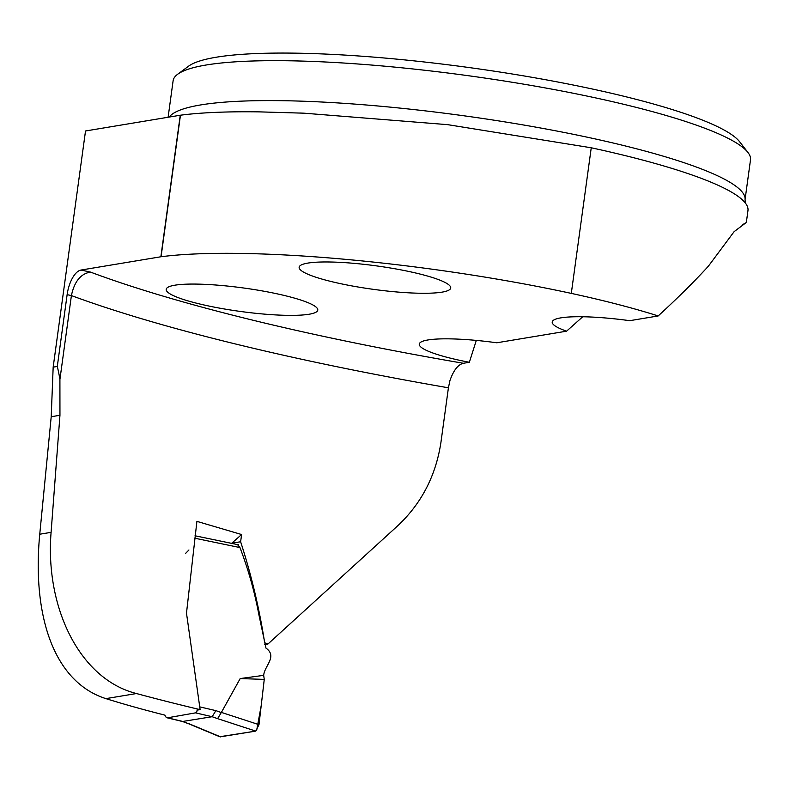 <?xml version="1.0" encoding="UTF-8"?>
<svg xmlns="http://www.w3.org/2000/svg" width="790" height="790" viewBox="0 0 790 790"><rect width="100%" height="100%" fill="white"/><g stroke="black" fill="none" stroke-linecap="round" stroke-linejoin="round"><path stroke-width="1.19" d="M165.001 715.157A410.129 63.447 -172.2 0 1 105.89 698.627C53.374 681.889 32.074 614.995 39.747 534.228L51.212 416.725L53.167 367.143L85.517 130.982L180.258 115.231A7.288 1.126 7.8 0 1 180.456 115.202A312.82 48.397 7.8 0 1 259.426 111.874L303.903 113.177L447.733 124.662L591.246 147.779A295.756 45.761 7.8 0 1 745.197 202.823A295.756 45.761 7.8 0 1 747.962 210.575L746.323 222.602M105.89 698.627L136.463 693.541A646.882 100.083 -172.2 0 0 200.127 709.647L186.489 613.149L196.908 521.361L241.612 534.534L240.624 541.762C251.309 574.735 259.318 608.418 264.67 642.803L267.968 643.998L395.109 528.164C420.389 505.541 435.665 476.963 440.929 442.41L448.414 387.801A646.882 100.083 7.8 0 1 71.406 295.579L67.13 294.65A23.315 10.28 -77.8 0 1 81.005 270.052L90.524 272.106C80.758 273.666 74.388 281.487 71.406 295.579L59.912 379.457A148.609 131.397 80.6 0 0 57.295 366.461L53.167 367.143M136.463 693.541C79.82 679.341 44.961 607.668 51.093 532.342L59.951 415.273L59.912 379.457M67.13 294.65L57.295 366.461M81.005 270.052L160.874 256.77A7.288 1.126 7.8 0 1 161.071 256.74A312.82 48.397 7.8 0 1 571.298 293.396A295.756 45.761 7.8 0 1 658.179 315.951L629.749 320.681A76.492 11.83 -172.2 0 0 552.21 322.004A76.492 11.83 -172.2 0 0 566.588 331.178L582.734 316.76M197.233 710.101L200.127 709.647M448.414 387.801L449.945 380.573C453.529 370.322 458.022 364.555 463.404 363.281L469.359 362.284L476.311 340.411M742.798 224.538L746.274 222.592M746.175 222.583L734.117 231.648L708.393 266.181C694.617 281.279 677.879 297.87 658.179 315.951M309.097 314.242A76.492 11.83 -172.2 0 0 317.778 310.105A76.492 11.83 -172.2 0 0 277.241 293.86A76.492 11.83 -172.2 0 0 166.206 289.338A76.492 11.83 -172.2 0 0 223.056 308.752A76.492 11.83 -172.2 0 0 309.097 314.242M469.359 362.284A76.492 11.83 7.8 0 1 419.273 344.104A76.492 11.83 7.8 0 1 496.801 342.781L566.588 331.178M442.035 292.142A76.492 11.83 7.8 0 1 356.004 286.651A76.492 11.83 7.8 0 1 299.153 267.237A76.492 11.83 7.8 0 1 410.188 271.76A76.492 11.83 7.8 0 1 450.715 288.004A76.492 11.83 7.8 0 1 442.035 292.142M267.968 643.998L264.67 644.492M240.624 541.762L231.816 543.164L241.612 534.534M169.198 117.068A291.392 45.079 7.8 0 1 590.624 137.924A291.392 45.079 7.8 0 1 745.029 199.801L750.5 159.866A291.392 45.079 -172.2 0 0 747.893 152.391A291.392 45.079 -172.2 0 0 596.095 97.999A291.392 45.079 -172.2 0 0 177.632 74.27A291.392 45.079 -172.2 0 0 173.109 80.778L168.112 117.246M747.893 152.391L739.558 141.677A281.556 43.559 -172.2 0 0 469.033 67.545A281.556 43.559 -172.2 0 0 188.543 66.202L177.632 74.27M240.2 678.561L264.255 679.4L263.682 675.351L240.2 678.561L221.388 712.402L258.982 724.677L264.255 679.4L261.194 705.707L256.602 730.691M237.79 544.942L239.963 547.569C248.287 569.402 254.587 591.7 258.844 614.482L265.973 648.106C277.744 656.539 264.472 665.733 263.682 675.351M185.66 553.336L188.929 549.988M258.982 724.677L255.763 731.106L217.606 718.653L221.388 712.402M217.606 718.653L212.145 716.718L182.47 721.487M199.732 706.872L215.887 710.635L212.155 716.718L195.545 712.856L167.549 717.804L183.102 721.547L188.672 723.778L182.539 721.517M219.808 736.724L255.772 731.106L220.055 736.863M195.545 712.856L196.908 711.375L197.332 708.986M164.784 715.098L165.979 717.073L167.549 717.804M160.874 256.77L180.258 115.231M90.524 272.106A623.577 96.469 -172.2 0 0 463.404 363.281M180.456 115.202L161.071 256.74M591.246 147.779L571.298 293.396M51.093 532.342L39.747 534.228M59.951 415.273L51.212 416.725M215.887 710.635L221.319 712.57M239.963 547.569L194.696 538.188M189.373 723.867L220.726 736.932M745.454 203.178L745.029 199.801M299.795 113.01L303.903 113.177M238.59 544.814L195.021 535.778M182.608 721.537L167.055 717.784M219.887 736.793L188.583 723.739"/></g></svg>
